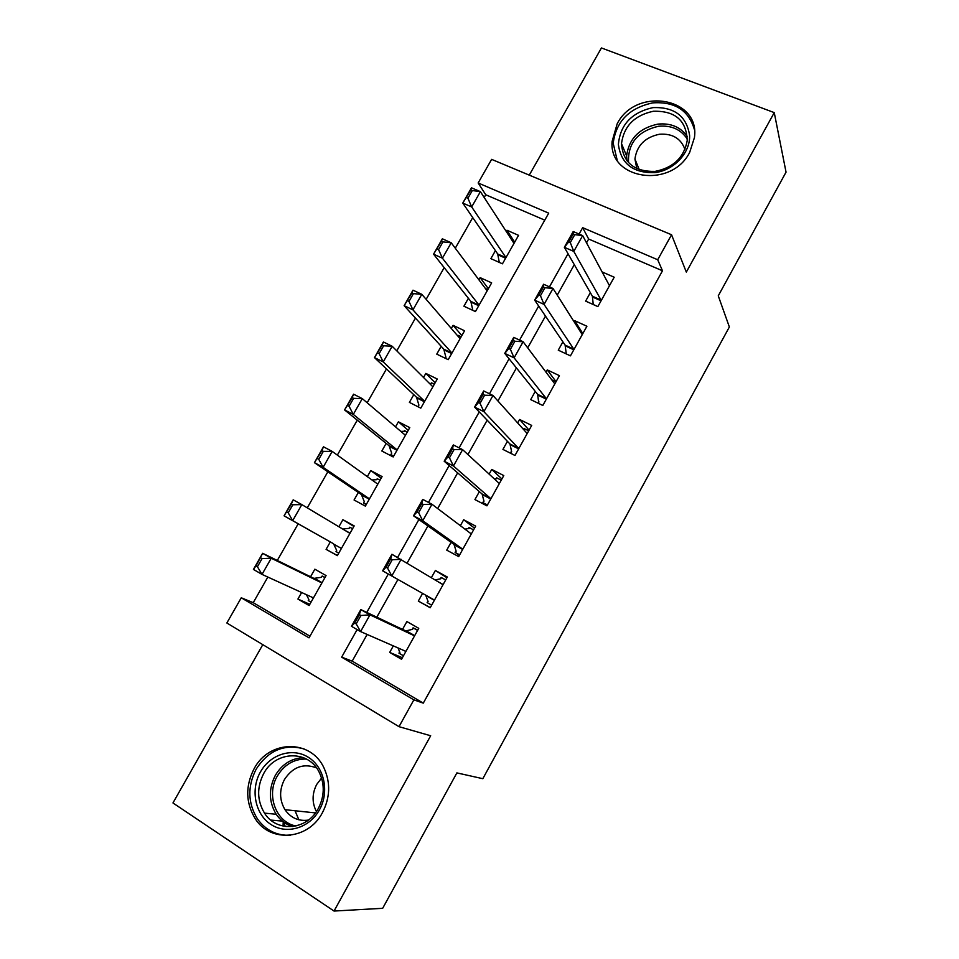 <?xml version="1.0" encoding="UTF-8"?>
<svg xmlns="http://www.w3.org/2000/svg" width="959" height="959" viewBox="0 0 959 959"><rect width="100%" height="100%" fill="white"/><g stroke="black" fill="none" stroke-linecap="round" stroke-linejoin="round"><path stroke-width="1.44" d="M617.164 123.843L612.118 141.393C608.545 179.501 671.192 189.235 689.665 152.409L694.436 137.569C700.406 97.231 635.673 86.646 617.164 123.843M254.075 768.782C245.204 786.26 245.648 802.971 255.382 818.95C270.57 843.057 308.378 839.88 322.404 812.729C330.1 797.768 330.675 782.94 324.13 768.243C311.136 738.921 269.107 739.677 254.075 768.782M544.772 220.15L485.745 194.761L478.157 182.977L491.631 159.362L671.552 234.751L657.706 259.757L582.664 227.667L579.08 234.068M262.802 644.652L172.956 802.959L334.032 911.05L382.677 908.305L456.88 772.894L482.833 778.696L729.367 326.983L718.267 295.84L786.044 172.152L774.249 112.611L601.437 47.95L529.26 175.137M367.141 634.45L352.193 661.135L423.291 703.139L413.856 699.866L399.004 726.67L226.851 623.002L241.26 597.781L309.026 637.855L548.716 213.15L478.157 182.977M267.837 577.054L253.236 602.672L241.26 597.781M485.745 194.761L484.187 197.482M472.739 217.585L455.273 248.213M444.197 267.645L426.144 299.328M415.451 318.088L396.774 350.85M386.477 368.915L367.177 402.768M357.275 420.15L337.352 455.105M327.846 471.768L307.276 507.85M298.189 523.806L277.295 560.464M590.348 292.663L585.637 301.114L597.853 306.592L614.204 277.223L602.048 271.9M562.909 341.848L558.27 350.179L570.437 355.849L586.908 326.252L574.717 320.702L574.093 321.804M535.266 391.404L530.699 399.603L542.806 405.477L559.409 375.652L547.265 369.91L545.983 372.2M507.419 441.332L502.924 449.411L514.983 455.465L531.706 425.424L519.61 419.479L517.656 422.979M479.356 491.643L474.933 499.579L486.944 505.849L503.787 475.58L491.751 469.43L489.114 474.154M451.09 542.326L446.726 550.142L458.69 556.604L475.664 526.107L463.677 519.754L460.356 525.724M422.595 593.405L418.316 601.077L430.219 607.754L447.326 577.018L435.386 570.473L431.358 577.69M309.805 604.326L297.925 599.051L301.641 592.506M297.925 599.051L309.11 605.561L326.072 575.58L314.852 569.19L310.572 576.743M337.412 555.537L326.096 549.351L330.316 541.919M353.871 526.431L342.902 519.694L338.899 526.767M381.155 478.205L370.749 470.569L367.321 476.635M358.342 492.47L354.063 499.999L365.367 506.124L382.09 476.575L370.749 470.569M408.246 430.327L398.393 421.804L395.516 426.875M386.153 443.394L381.838 451.018L393.19 456.952L409.781 427.618L398.393 421.804M435.146 382.785L425.832 373.399L423.518 377.486M413.773 394.676L409.397 402.396L420.797 408.138L437.28 379.021L425.832 373.399M461.842 335.59L453.08 325.341L451.305 328.457M441.188 346.307L436.753 354.135L448.213 359.673L464.564 330.771L453.08 325.341M488.359 288.719L480.123 277.63L478.889 279.8M468.4 298.297L463.916 306.209L475.424 311.579L491.655 282.881L480.123 277.63M253.236 602.672L309.961 636.189M326.096 549.351L337.34 555.657L354.183 525.892L342.902 519.694M495.419 250.635L490.876 258.642L502.444 263.821L518.555 235.339L506.963 230.256L506.268 231.491M423.291 703.139L662.489 270.786L588.658 239.031L586.524 242.843M574.297 264.672L557.227 295.132M545.479 316.11L527.702 347.853M516.433 367.956L497.925 400.994M487.16 420.21L467.92 454.554M457.659 472.871L437.664 508.558M427.918 525.964L407.167 563.005M397.937 579.476L376.815 617.188M393.346 645.851L389.69 652.408L401.521 659.289L418.759 628.325L406.892 621.564L402.528 629.392M671.552 234.751L686.32 272.104L774.249 112.611M662.489 270.786L657.706 259.757M334.032 911.05L430.675 735.757L399.004 726.67M357.132 629.584L341.656 657.155L413.856 699.866M568.04 253.739L549.447 286.873M538.682 306.053L519.574 340.097M509.085 358.786L489.462 393.765M479.248 411.95L459.097 447.865M449.184 465.535L428.493 502.408M418.867 519.562L397.625 557.407M388.299 574.021L366.758 612.417M352.193 661.135L341.656 657.155M588.658 239.031L582.664 227.667M402.384 657.742L389.69 652.408M514.683 242.183L506.963 230.256M430.291 607.61L418.316 601.077M446.942 577.702L435.386 570.473M474.513 528.157L463.677 519.754M501.893 478.973L491.751 469.43M529.068 430.159L519.61 419.479M556.052 381.694L547.265 369.91M582.425 332.929L574.717 320.702M283.061 826.095L283.229 821.659M403.475 655.788L398.956 653.175L399.687 651.88M417.764 630.123L413.077 627.833L412.178 629.44M417.597 630.423L413.077 627.833L412.634 629.32L405.765 630.926L360.836 609.6L369.97 614.839L414.564 635.877M356.209 623.901L360.932 615.498L359.397 614.611L354.686 623.014L356.209 623.901L360.584 631.585L351.462 626.299L360.836 609.6L359.397 614.611M405.921 651.389L360.584 631.585L369.97 614.839L360.932 615.498M398.956 653.175L399.939 652.827L398.081 647.912M351.462 626.299L354.686 623.014M325.017 577.45L322.164 576.023L324.933 577.606M308.271 600.574L308.846 599.543L308.271 600.574L311.028 602.168M321.433 577.306L322.164 576.023L321.445 577.306L313.917 578.385L262.646 553.295L271.241 558.222L262.011 574.393L313.449 597.901M306.448 594.7L308.858 599.543M257.42 566.733L262.011 574.393L253.428 569.418L262.646 553.295L255.981 565.906L257.42 566.733L262.059 558.617L260.62 557.79M313.917 578.385L321.9 582.952L271.241 558.222L262.059 558.617M255.981 565.906L253.428 569.418M319.419 809.899C309.421 828.156 286.465 834.905 270.834 824.404C255.034 814.155 250.323 789.629 260.416 771.983C270.282 754.17 292.591 747.241 308.366 757.298C324.286 767.08 329.644 791.798 319.419 809.899M263.701 773.541C256.724 787.267 256.988 800.465 264.504 813.124C276.48 832.76 306.988 830.41 318.256 808.593C324.478 796.461 324.861 784.474 319.395 772.642C308.81 749.662 275.605 750.477 263.701 773.541M316.422 811.566C311.903 802.659 311.999 793.62 316.698 784.45L321.589 778.073M308.366 820.089C298.609 821.431 290.805 817.955 284.991 809.684C279.345 800.01 279.165 789.952 284.463 779.511C292.831 766.888 303.512 763.016 316.482 767.871M304.099 748.931C284.332 743.585 268.352 750.358 256.137 769.226C247.35 786.524 247.782 803.091 257.432 818.902C265.715 830.362 276.731 835.804 290.481 835.265M284.643 822.654L284.523 825.555L286.106 826.586M295.036 810.751L298.86 819.789M654.673 172.668C633.072 173.123 620.976 163.713 618.387 144.437C620.185 124.73 631.681 112.467 652.875 107.624C674.321 106.785 686.56 116.039 689.605 135.387C690.384 152.877 673.877 170.498 654.673 172.668M653.379 111.256C634.51 115.308 623.877 126.097 621.504 143.622C622.942 162.527 634.127 171.793 655.057 171.397C673.338 167.789 684.055 157.528 687.207 140.601C686.476 120.474 675.196 110.693 653.379 111.256M636.824 168.628L634.942 159.026C636.824 145.54 645.011 137.281 659.516 134.236C672.463 133.373 680.95 138.444 684.954 149.424M694.304 129.261C688.562 110.213 674.704 101.426 652.743 102.877C629.212 107.971 616.026 121.445 613.197 143.287L617.188 160.189M431.67 605.141L427.127 602.6L427.954 601.125M445.683 579.955L441.14 577.45L440.361 578.852M435.062 579.931L440.792 578.768L441.14 577.45M434.463 600.118L382.629 570.821L391.919 554.266L443.046 584.714M387.556 568.076L392.231 559.732L390.697 558.881L386.021 567.213L387.556 568.076L391.799 575.939L401.114 559.325L392.231 559.732M427.127 602.6L428.098 601.557L425.7 595.155L382.629 570.821L386.021 567.213M391.919 554.266L390.697 558.881M459.649 554.865L455.093 552.408L459.373 555.369M473.566 529.871L468.999 527.45L468.328 528.649M456.016 550.742L455.093 552.408L456.148 551.209L454.003 544.388L413.533 515.798L422.751 499.375L431.982 504.266L471.301 533.935M464.863 529.128L469.251 528.409L468.999 527.45M418.639 512.705L423.279 504.434L421.732 503.619L417.093 511.878L418.639 512.705L422.751 520.737L413.533 515.798L417.093 511.878M462.789 549.219L422.751 520.737L431.982 504.266L423.279 504.434M422.751 499.375L421.732 503.619M487.424 504.973L482.845 502.588L486.321 505.525M501.233 480.159L496.654 477.81L496.091 478.817M483.875 500.754L482.845 502.588L483.983 501.233L482.089 494.005L444.185 461.219L453.331 444.928L462.61 449.651L499.351 483.54M494.293 478.937L496.954 478.649L496.654 477.81M449.471 457.791L454.075 449.591L452.516 448.8L447.913 456.999L449.471 457.791L453.451 465.99L444.185 461.219L447.913 456.999M490.912 498.716L453.451 465.99L462.61 449.651L454.075 449.591M453.331 444.928L452.516 448.8M514.995 455.441L510.464 453.199M528.709 430.819L524.093 428.541L523.65 429.344M511.519 451.126L510.404 453.127L511.615 451.629L509.972 443.993L474.597 407.084L483.672 390.936L492.986 395.492L527.198 433.528M523.374 429.344L524.465 429.272L524.093 428.541M480.051 403.331L484.607 395.204L483.048 394.437L478.493 402.564L480.051 403.331L483.899 411.687L474.597 407.084L478.493 402.564M518.807 448.584L483.899 411.687L492.986 395.492L484.607 395.204M483.672 390.936L483.048 394.437M349.16 528.313L349.795 527.21L352.576 528.733M335.998 551.569L336.669 550.394L335.998 551.569L338.779 553.127M286.777 512.022L288.215 512.825L292.819 504.77L291.368 503.966L284.056 515.834L293.19 499.831L301.833 504.602L292.687 520.641L284.056 515.834L333.54 543.741L336.669 550.394M288.215 512.825L292.687 520.641L333.54 543.741M349.951 533.372L301.833 504.602L292.819 504.77M349.795 527.21L349.172 528.313L342.759 529.068M291.368 503.966L293.19 499.831M377.223 478.733L376.683 479.692L377.223 478.733L380.016 480.219M366.182 504.686L363.533 502.924L366.326 504.434M363.533 502.924L364.276 501.605L363.533 502.924M317.321 458.558L318.772 459.337L323.327 451.353L321.876 450.586L314.432 462.67L323.495 446.798L332.186 451.401L323.111 467.321L314.432 462.67L361.411 494.556L364.288 501.617M318.772 459.337L323.111 467.321L369.467 498.884M377.798 484.151L332.186 451.401L323.327 451.353M376.683 479.692L371.972 479.968M321.876 450.586L323.495 446.798M404.003 431.418L404.458 430.615L407.263 432.053M393.37 456.616L390.864 454.638L393.669 456.1M390.864 454.638L391.692 453.175L390.864 454.638M347.614 405.537L349.076 406.28L353.607 398.357L352.145 397.613L344.569 409.925L353.559 394.185L362.298 398.62L353.296 414.408L344.569 409.925L389.066 445.731L391.692 453.175M349.076 406.28L353.296 414.408L397.158 449.915M405.429 435.302L362.298 398.62L353.607 398.357M404.458 430.615L404.638 431.286L400.862 431.406M352.145 397.613L353.559 394.185M431.502 382.845L431.142 383.492L431.502 382.845L434.319 384.235M418.088 406.772L420.821 408.102M418.004 406.688L418.903 405.094L418.004 406.688M377.678 352.924L379.141 353.643L383.636 345.791L382.161 345.072L374.466 357.599L383.396 341.979L392.171 346.259L383.24 361.927L374.466 357.599L416.518 397.266L418.915 405.094M379.141 353.643L383.24 361.927L424.657 401.318L416.518 397.266M432.869 386.801L392.171 346.259L383.636 345.791M431.142 383.492L429.428 383.372M382.161 345.072L383.396 341.979M555.968 381.838L551.701 379.8M538.958 401.857L538.191 403.236M546.51 398.836L514.108 357.839L504.758 353.392L513.748 337.376L523.123 341.764L554.829 383.888M510.38 349.316L514.899 341.248L513.341 340.517L508.809 348.573L510.38 349.316L514.108 357.839L523.123 341.764L514.899 341.248M538.814 403.535L537.639 394.365L504.758 353.392L508.809 348.573M513.748 337.376L513.341 340.517M458.342 335.422L461.171 336.765M445.384 358.306L445.923 357.359L445.839 358.534M407.491 300.73L408.978 301.426L413.425 293.634L411.95 292.939L404.135 305.681L412.993 290.181L421.816 294.317L412.945 309.853L404.135 305.681L443.777 349.16L445.923 357.359M408.978 301.426L412.945 309.853L451.965 353.056M460.104 338.659L421.816 294.317L413.425 293.634M411.95 292.939L412.993 290.181M583.036 333.217L580.615 332.102M566.194 352.972L565.798 353.691M573.997 349.448L544.065 304.411L534.666 300.131L543.597 284.248L553.007 288.467L582.245 334.607M540.456 295.732L544.952 287.736L543.369 287.029L538.886 295.024L540.456 295.732L544.065 304.411L553.007 288.467L544.952 287.736M566.278 353.907L565.103 345.096L534.666 300.131L538.886 295.024M543.597 284.248L543.369 287.029M485.398 288.515L487.843 289.63M437.088 248.944L438.563 249.616L442.986 241.884L441.5 241.212L433.564 254.171L442.351 238.791L451.221 242.783L442.423 258.199L433.564 254.171L470.833 301.39L472.751 309.961M438.563 249.616L442.423 258.199L479.056 305.154M487.148 290.853L451.221 242.783L442.986 241.884M441.5 241.212L442.351 238.791M609.9 284.943L608.749 284.439M601.281 300.431L573.794 251.414L564.348 247.302L573.206 231.539L582.652 235.602L609.48 285.71M570.293 242.591L574.753 234.655L573.17 233.972L568.711 241.908L570.293 242.591L573.794 251.414L582.652 235.602L574.753 234.655M593.249 304.53L592.374 296.199L564.348 247.302L568.711 241.908M573.206 231.539L573.17 233.972M513.353 242.411L514.312 242.831M466.434 197.566L467.932 198.213L472.308 190.541L470.821 189.894L462.765 203.068L471.48 187.808L480.399 191.644L471.672 206.94L462.765 203.068L497.697 253.967L499.303 262.418M467.932 198.213L471.672 206.94L505.956 257.599M514 243.406L480.399 191.644L472.308 190.541M470.821 189.894L471.48 187.808M414.684 635.649L406.46 630.95M414.288 635.805L405.765 630.926M405.837 651.557L404.027 650.502M311.615 597.061L313.353 598.068M314.696 578.469L322.056 582.676M292.711 826.562C285.878 824.5 280.376 820.401 276.192 814.263C268.772 801.832 268.484 788.861 275.329 775.363C282.114 764.107 291.536 758.209 303.559 757.658M306.484 759.048C294.077 758.833 284.344 764.515 277.283 776.095C265.919 794.939 275.964 822.438 295.959 825.987M626.838 160.656L626.611 155.933C628.924 138.659 639.377 128.062 657.958 124.119C670.785 122.896 680.566 127.008 687.303 136.442M687.315 139.115C680.938 129.381 671.3 125.102 658.401 126.276C637.615 131.299 627.654 143.418 628.529 162.634M443.142 584.534L437.604 581.478M434.247 599.926L425.7 595.155M434.355 600.31L426.108 595.707M471.384 533.791L470.174 533.144M462.598 549.016L454.003 544.388M462.67 549.447L454.386 544.988M490.72 498.476L482.089 494.005M490.768 498.98L482.437 494.652M518.639 448.332L509.972 443.993M518.651 448.884L510.296 444.7M334.044 544.328L341.428 548.44M344.029 529.836L350.071 533.168M361.867 495.192L369.287 499.183M361.411 494.556L369.455 498.896M376.827 483.468L377.87 484.019M389.498 446.414L396.954 450.286M389.066 445.731L397.158 449.939M416.925 397.997L424.417 401.749M546.354 398.548L537.639 394.365M546.33 399.16L537.927 395.108M444.149 349.939L451.677 353.559M443.777 349.16L451.941 353.092M573.854 349.148L565.103 345.096M573.794 349.807L565.366 345.899M471.181 302.217L478.745 305.717M470.833 301.39L479.044 305.19M601.149 300.107L592.374 296.199M601.065 300.826L592.602 297.038M498.021 254.842L505.609 258.223M497.697 253.967L505.944 257.647M414.66 635.697L406.388 630.974M314.624 578.481L322.032 582.724M284.991 809.684L315.451 812.92M293.034 826.514C286.094 824.488 280.472 820.401 276.192 814.263L264.504 813.124M270.75 820.077L282.533 821.12M634.942 159.026L639.245 169.647M626.922 160.764L626.611 155.933L621.504 143.622"/></g></svg>
